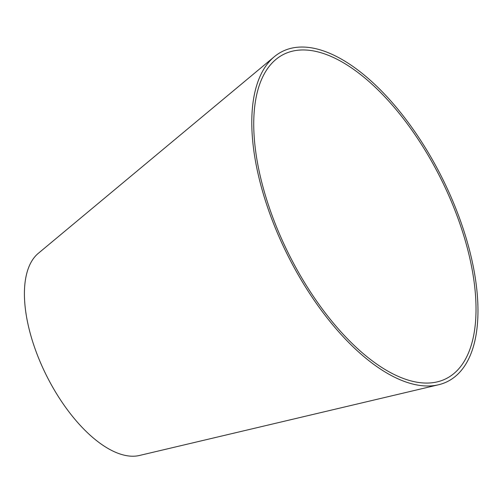 <?xml version="1.0" encoding="UTF-8"?>
<svg xmlns="http://www.w3.org/2000/svg" width="503" height="503" viewBox="0 0 503 503"><rect width="100%" height="100%" fill="white"/><g stroke="black" fill="none" stroke-linecap="round" stroke-linejoin="round"><path stroke-width="0.75" d="M297.965 271.369A181.363 84.862 63.4 0 0 437.138 381.896A181.363 84.862 63.4 0 0 440.785 178.552A181.363 84.862 63.4 0 0 275.984 59.379A181.363 84.862 63.4 0 0 297.965 271.369M296.789 272.33A184.538 86.346 63.4 0 0 438.402 384.801A184.538 86.346 63.4 0 0 442.112 177.892A184.538 86.346 63.4 0 0 274.424 56.625A184.538 86.346 63.4 0 0 296.789 272.33M274.424 56.625L38.36 253.292A113.703 53.205 63.4 0 0 52.142 386.197A113.703 53.205 63.4 0 0 139.394 455.492L438.402 384.801"/></g></svg>
